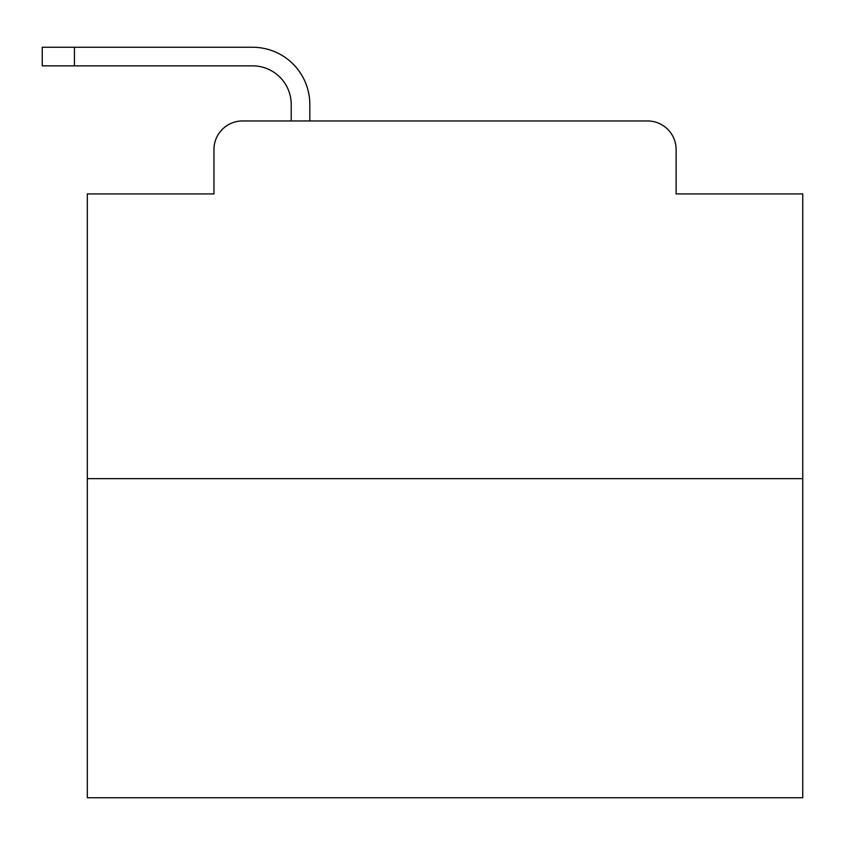 <?xml version="1.0" encoding="UTF-8"?>
<svg xmlns="http://www.w3.org/2000/svg" width="845" height="845" viewBox="0 0 845 845"><rect width="100%" height="100%" fill="white"/><g stroke="black" fill="none" stroke-linecap="round" stroke-linejoin="round"><path stroke-width="1.27" d="M213.954 149.565L213.954 193.917L213.954 149.565A28.614 28.614 0 0 1 242.568 120.951L291.219 120.951L291.219 104.495A38.638 38.638 0 0 0 252.581 65.857L42.25 65.857L42.25 47.257L252.581 47.257A57.238 57.238 0 0 1 309.819 104.495L309.819 120.951L647.502 120.951L242.568 120.951M802.75 478.661L87.32 478.661L87.32 797.743L802.75 797.743L802.75 193.917L676.116 193.917L676.116 149.565A28.614 28.614 0 0 0 647.502 120.951M87.32 478.661L87.32 193.917L213.954 193.917M676.116 193.917L676.116 149.565M291.219 104.495A38.638 38.638 0 0 0 252.581 65.857A38.638 38.638 0 0 1 291.219 104.495A38.638 38.638 0 0 0 252.581 65.857A38.638 38.638 0 0 1 291.219 104.495A38.638 38.638 0 0 0 252.581 65.857A38.638 38.638 0 0 1 291.219 104.495A38.638 38.638 0 0 0 252.581 65.857A38.638 38.638 0 0 1 291.219 104.495A38.638 38.638 0 0 0 252.581 65.857A38.638 38.638 0 0 1 291.219 104.495A38.638 38.638 0 0 0 252.581 65.857A38.638 38.638 0 0 1 291.219 104.495A38.638 38.638 0 0 0 252.581 65.857A38.638 38.638 0 0 1 291.219 104.495A38.638 38.638 0 0 0 252.581 65.857A38.638 38.638 0 0 1 291.219 104.495A38.638 38.638 0 0 0 252.581 65.857A38.638 38.638 0 0 1 291.219 104.495A38.638 38.638 0 0 0 252.581 65.857A38.638 38.638 0 0 1 291.219 104.495A38.638 38.638 0 0 0 252.581 65.857A38.638 38.638 0 0 1 291.219 104.495A38.638 38.638 0 0 0 252.581 65.857A38.638 38.638 0 0 1 291.219 104.495A38.638 38.638 0 0 0 252.581 65.857A38.638 38.638 0 0 1 291.219 104.495A38.638 38.638 0 0 0 252.581 65.857A38.638 38.638 0 0 1 291.219 104.495A38.638 38.638 0 0 0 252.581 65.857A38.638 38.638 0 0 1 291.219 104.495A38.638 38.638 0 0 0 252.581 65.857A38.638 38.638 0 0 1 291.219 104.495A38.638 38.638 0 0 0 252.581 65.857M74.445 65.857L74.445 47.257L252.581 47.257"/></g></svg>
